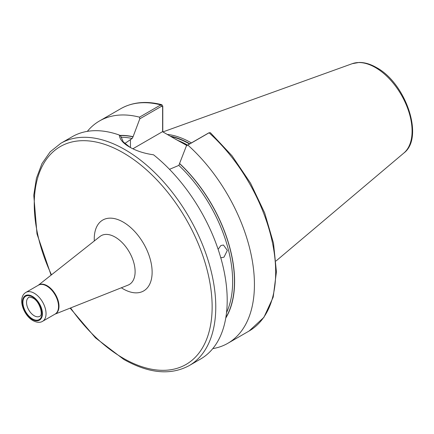 <?xml version="1.0" encoding="UTF-8"?>
<svg xmlns="http://www.w3.org/2000/svg" width="434" height="434" viewBox="0 0 434 434"><rect width="100%" height="100%" fill="white"/><g stroke="black" fill="none" stroke-linecap="round" stroke-linejoin="round"><path stroke-width="0.65" d="M220.684 257.481L221.465 257.704L223.982 257.178L227.329 250.402L223.456 245.02L220.873 245.536L218.123 249.306M186.88 145.515L175.081 138.945L187.195 145.33M167.247 134.421A89.843 51.874 60 0 1 191.264 142.846A89.843 51.874 60 0 1 191.383 142.911M119.339 135.05C119.605 139.249 123.006 143.242 129.549 147.034L129.549 147.034C136.287 150.907 144.289 153.5 153.549 154.802A128.356 74.105 60 0 1 223.206 267.181A128.356 74.105 60 0 1 200.622 359.01L189.186 365.612A128.356 74.105 60 0 0 208.862 262.76A128.356 74.105 60 0 0 125.008 149.654A128.356 74.105 60 0 0 60.831 143.296L72.266 136.694A128.356 74.105 60 0 1 119.339 135.05L120.798 136.227L123.272 141.896L130.01 147.294M119.795 135.413A110.567 63.836 60 0 1 133.086 136.688L132.18 138.468L124.802 143.491M169.499 169.331L178.83 165.403L186.452 145.759L208.418 133.097M208.239 133.184L209.069 132.799A128.356 74.105 60 0 1 249.089 331.028L263.915 317.346L273.192 297.138L276.42 271.863L273.501 243.17L264.669 212.931L250.526 183.148L232.027 155.795L210.403 132.717L209.069 132.799L187.83 145.059A128.356 74.105 60 0 1 227.85 343.289A128.356 74.105 60 0 1 212.774 348.621M87.343 131.361A128.356 74.105 60 0 1 99.495 120.972A128.356 74.105 60 0 1 139.515 117.164L160.754 104.903L161.828 104.703L162.777 106.08L162.777 131.844M187.83 145.059L186.452 145.759M179.736 163.623A110.567 63.836 60 0 1 225.756 318.057M162.62 131.752L162.62 106.894L161.584 106.249L139.802 118.824L133.086 136.688M139.802 118.824L139.515 117.164M175.081 138.945L162.495 131.681L132.869 148.781M162.777 106.08L162.62 106.894M34.248 315.762A10.91 6.298 -120 0 0 39.706 316.305C43.427 315.681 39.971 301.342 32.962 298.071C29.995 297.013 28.606 296.791 28.796 297.404A10.91 6.298 -120 0 0 27.12 306.149A10.91 6.298 -120 0 0 34.248 315.762M32.431 296.899A13.476 7.779 60 0 1 41.962 313.402A13.476 7.779 60 0 1 32.431 318.903A13.476 7.779 60 0 1 22.904 302.4A13.476 7.779 60 0 1 32.431 296.899M46.742 286.017A16.687 9.635 -120 0 0 38.398 285.192L25.904 292.402A16.687 9.635 60 0 1 34.248 293.227A16.687 9.635 60 0 1 45.147 307.934A16.687 9.635 60 0 1 42.592 321.306L55.08 314.091A16.687 9.635 -120 0 0 57.641 300.724A16.687 9.635 -120 0 0 46.742 286.017M38.279 285.257A16.72 9.656 60 0 1 47.17 285.74A16.72 9.656 60 0 1 58.237 300.974A16.72 9.656 60 0 1 54.961 314.162L128.041 285.122A28.172 16.264 -120 0 0 133.9 263.026A28.172 16.264 -120 0 0 115.189 237.116A28.172 16.264 -120 0 0 99.966 236.492L38.263 285.268M32.431 319.429A14.121 8.154 -120 0 0 42.418 313.668A14.121 8.154 -120 0 0 32.431 296.373A14.121 8.154 -120 0 0 22.449 302.14A14.121 8.154 -120 0 0 32.431 319.429M94.319 240.957A40.921 23.626 60 0 1 123.196 222.089A40.921 23.626 60 0 1 152.128 272.205A40.921 23.626 60 0 1 123.196 288.914A40.921 23.626 60 0 1 121.352 287.78M51.467 274.831A125.789 72.624 60 0 1 43.856 163.271A125.789 72.624 60 0 1 123.196 152.795A125.789 72.624 60 0 1 212.139 306.854A125.789 72.624 60 0 1 123.196 358.207A125.789 72.624 60 0 1 70.59 307.95M178.173 140.54A89.328 51.575 60 0 1 187.569 145.113M170.991 136.585A89.328 51.575 60 0 1 189.522 143.99M170.274 136.167A89.382 51.603 60 0 1 189.842 143.806M403.875 153.023C424.55 137.611 405.779 83.073 376.43 67.541C370.479 64.107 364.728 62.409 359.173 62.447L352.289 63.668A51.863 29.946 60 0 1 375.405 67.541A51.863 29.946 60 0 1 408.519 110.8A51.863 29.946 60 0 1 403.875 153.023L276.013 260.997M120.907 137.252A109.102 62.99 60 0 1 132.18 138.468M178.83 165.403A109.102 62.99 60 0 1 226.526 312.632M99.495 120.972L120.733 108.712A128.356 74.105 60 0 1 160.754 104.903L161.584 106.249M179.736 163.781A110.382 63.733 60 0 1 225.837 317.601M119.996 135.582A110.382 63.733 60 0 1 133.086 136.846M130.455 139.466L130.455 147.544M25.904 292.402C17.11 297.599 23.349 315.268 32.962 320.607C36.895 322.625 40.102 322.858 42.592 321.306M70.134 308.135L95.475 337.858L123.728 359.385C148.754 373.511 170.573 375.589 189.186 365.612M120.733 108.712C132.533 102.071 146.225 100.731 161.828 104.703M227.85 343.289L249.089 331.028M352.289 63.668L162.913 131.92M51.082 275.134L36.988 233.888L33.765 195.164L36.445 178.244L41.952 163.645L50.16 151.851L60.831 143.296M209.253 132.701L208.331 133.135"/></g></svg>
